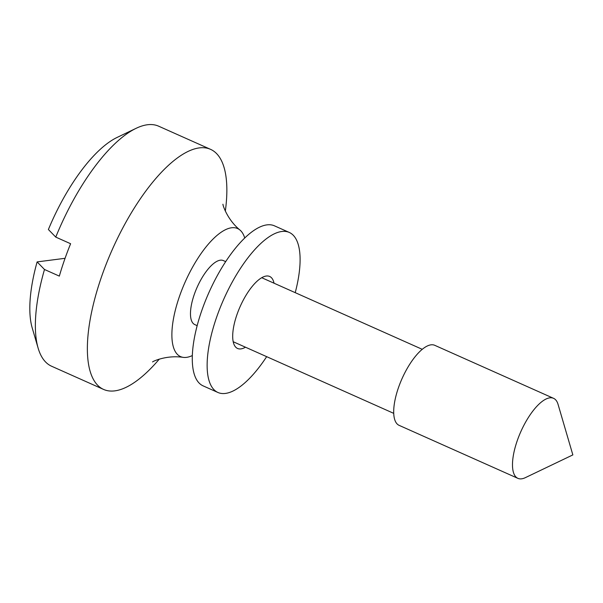 <?xml version="1.0" encoding="UTF-8"?>
<svg xmlns="http://www.w3.org/2000/svg" width="603" height="603" viewBox="0 0 603 603"><rect width="100%" height="100%" fill="white"/><g stroke="black" fill="none" stroke-linecap="round" stroke-linejoin="round"><path stroke-width="0.9" d="M192.304 355.574A70.091 26.125 -66 0 1 183.304 357.375A70.091 26.125 -66 0 1 179.468 296.397A70.091 26.125 -66 0 1 240.077 230.142A70.091 26.125 -66 0 1 244.743 238.042M159.29 359.124A131.416 48.986 -66 0 1 103.543 389.41A131.416 48.986 -66 0 1 101.598 276.551A131.416 48.986 -66 0 1 210.643 149.386A131.416 48.986 -66 0 1 225.334 211.103M197.143 325.643L194.784 324.587A35.042 13.062 -66 0 1 194.264 294.498A35.042 13.062 -66 0 1 223.344 260.586L225.703 261.642M525.371 477.644A43.808 16.326 -66 0 1 517.879 478.345A43.808 16.326 -66 0 1 517.231 440.725A43.808 16.326 -66 0 1 553.577 398.334A43.808 16.326 -66 0 1 558.061 404.379L572.85 454.903L525.371 477.644M517.879 478.345L399.096 425.341A43.808 16.326 -66 0 1 398.44 387.721A43.808 16.326 -66 0 1 434.793 345.331L553.577 398.334M65.071 258.303L37.115 261.906L44.486 269.488L59.335 276.114A131.416 48.986 -66 0 1 64.476 259.983A131.416 48.986 -66 0 1 70.611 243.733L55.762 237.107L48.391 229.517A113.892 42.451 -66 0 1 117.201 137.386L136.188 128.288A131.416 48.986 114 0 0 55.762 237.107M44.486 269.488A131.416 48.986 114 0 0 38.117 348.097A131.416 48.986 114 0 0 51.579 366.225L103.543 389.41M38.117 348.097L32.2 327.889A113.892 42.451 -66 0 1 37.115 261.906M210.643 149.386L158.672 126.2A131.416 48.986 114 0 0 136.188 128.288M245.474 347.207A39.429 14.698 -66 0 1 240.921 348.896A39.429 14.698 -66 0 1 237.544 348.466A39.429 14.698 -66 0 1 238.479 310.53A39.429 14.698 -66 0 1 266.3 276.031A39.429 14.698 -66 0 1 269.669 276.46A39.429 14.698 -66 0 1 274.033 283.199M266.662 356.659A87.608 32.66 -66 0 1 225.409 393.427A87.608 32.66 -66 0 1 217.909 392.47L203.06 385.845A87.608 32.66 -66 0 1 205.141 301.538A87.608 32.66 -66 0 1 266.956 224.874A87.608 32.66 -66 0 1 274.455 225.831L289.304 232.457A87.608 32.66 -66 0 1 295.221 292.651M217.909 392.47A87.608 32.66 -66 0 1 219.989 308.163A87.608 32.66 -66 0 1 281.805 231.492A87.608 32.66 -66 0 1 289.304 232.457M222.974 204.236C222.394 203.98 226.969 219.522 240.077 230.142M393.714 413.349L233.18 341.72M422.273 349.341L261.74 277.719M183.304 357.375C166.285 354.737 151.956 361.77 152.604 361.951"/></g></svg>
